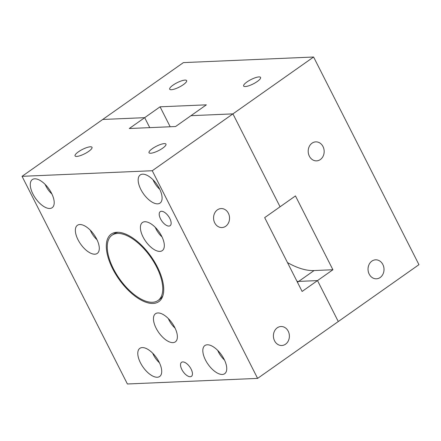 <?xml version="1.0" encoding="UTF-8"?>
<svg xmlns="http://www.w3.org/2000/svg" width="441" height="441" viewBox="0 0 441 441"><rect width="100%" height="100%" fill="white"/><g stroke="black" fill="none" stroke-linecap="round" stroke-linejoin="round"><path stroke-width="0.66" d="M257.252 81.513A9.498 2.442 -26.9 0 0 260.592 77.44A9.498 2.442 -26.9 0 0 246.982 81.954A9.498 2.442 -26.9 0 0 243.647 86.034A9.498 2.442 -26.9 0 0 257.252 81.513M183.291 84.694A9.498 2.442 -26.9 0 0 186.631 80.615A9.498 2.442 -26.9 0 0 173.026 85.135A9.498 2.442 -26.9 0 0 169.686 89.209A9.498 2.442 -26.9 0 0 183.291 84.694M380.175 277.505A9.498 7.993 87.5 0 0 383.659 266.656A9.498 7.993 87.5 0 0 375.616 259.826A9.498 7.993 87.5 0 0 371.868 261.127A9.498 7.993 87.5 0 0 368.384 271.976A9.498 7.993 87.5 0 0 376.427 278.806A9.498 7.993 87.5 0 0 380.175 277.505M320.337 159.554A9.498 7.993 87.5 0 0 323.821 148.711A9.498 7.993 87.5 0 0 315.773 141.875A9.498 7.993 87.5 0 0 312.03 143.182A9.498 7.993 87.5 0 0 308.546 154.03A9.498 7.993 87.5 0 0 316.588 160.86A9.498 7.993 87.5 0 0 320.337 159.554M287.466 262.566A85.642 40.754 -125.2 0 0 314.08 270.554L332.9 269.743L317.509 280.592L338.28 321.533L418.95 264.672L313.601 57.016L183.39 62.611L102.72 119.467L144.687 117.664L129.296 128.513L175.573 126.528L190.964 115.68L232.931 113.877L280.068 206.785L264.677 217.634L302.118 291.44L317.509 280.592L338.28 321.533L257.61 378.389L152.261 170.733L22.05 176.328L127.399 383.984L257.61 378.389M313.601 57.016L232.931 113.877L190.964 115.68L206.355 104.831L160.077 106.816L144.687 117.664L149.742 127.636L144.687 117.664L102.72 119.467L22.05 176.328M332.9 269.743L295.459 195.936L280.068 206.785L232.931 113.877L152.261 170.733M160.077 106.816L170.193 126.76M314.08 270.554L298.684 281.402L317.509 280.592L298.684 281.402A85.642 40.754 54.8 0 1 297.036 281.424A85.642 40.754 54.8 0 0 298.684 281.402L297.46 282.262M168.931 226.079A8.583 4.085 -125.2 0 0 170.127 225.698A8.583 4.085 -125.2 0 0 169.212 217.385A8.583 4.085 -125.2 0 0 161.423 211.278A8.583 4.085 -125.2 0 0 160.232 211.663A8.583 4.085 -125.2 0 0 161.147 219.971A8.583 4.085 -125.2 0 0 168.931 226.079M190.236 376.719A8.583 4.085 -125.2 0 0 191.433 376.338A8.583 4.085 -125.2 0 0 190.518 368.031A8.583 4.085 -125.2 0 0 182.728 361.923A8.583 4.085 -125.2 0 0 181.538 362.304A8.583 4.085 -125.2 0 0 182.453 370.611A8.583 4.085 -125.2 0 0 190.236 376.719M157.652 203.847A17.21 8.192 -125.2 0 0 160.044 203.081A17.21 8.192 -125.2 0 0 158.214 186.427A17.21 8.192 -125.2 0 0 142.603 174.178A17.21 8.192 -125.2 0 0 140.216 174.945A17.21 8.192 -125.2 0 0 142.041 191.603A17.21 8.192 -125.2 0 0 157.652 203.847M159.885 251.398A17.21 8.192 -125.2 0 0 162.271 250.637A17.21 8.192 -125.2 0 0 160.447 233.978A17.21 8.192 -125.2 0 0 144.835 221.735A17.21 8.192 -125.2 0 0 142.443 222.501A17.21 8.192 -125.2 0 0 144.273 239.154A17.21 8.192 -125.2 0 0 159.885 251.398M94.854 254.192A17.21 8.192 -125.2 0 0 97.246 253.426A17.21 8.192 -125.2 0 0 95.416 236.773A17.21 8.192 -125.2 0 0 79.804 224.53A17.21 8.192 -125.2 0 0 77.412 225.29A17.21 8.192 -125.2 0 0 79.242 241.949A17.21 8.192 -125.2 0 0 94.854 254.192M49.767 208.477A17.21 8.192 -125.2 0 0 52.154 207.717A17.21 8.192 -125.2 0 0 50.329 191.058A17.21 8.192 -125.2 0 0 34.718 178.814A17.21 8.192 -125.2 0 0 32.325 179.581A17.21 8.192 -125.2 0 0 34.155 196.234A17.21 8.192 -125.2 0 0 49.767 208.477M222.308 374.453A17.21 8.192 -125.2 0 0 224.701 373.687A17.21 8.192 -125.2 0 0 222.87 357.028A17.21 8.192 -125.2 0 0 207.259 344.785A17.21 8.192 -125.2 0 0 204.872 345.551A17.21 8.192 -125.2 0 0 206.697 362.204A17.21 8.192 -125.2 0 0 222.308 374.453M172.938 342.624A17.21 8.192 -125.2 0 0 175.331 341.858A17.21 8.192 -125.2 0 0 173.5 325.204A17.21 8.192 -125.2 0 0 157.889 312.956A17.21 8.192 -125.2 0 0 155.497 313.722A17.21 8.192 -125.2 0 0 157.327 330.375A17.21 8.192 -125.2 0 0 172.938 342.624M157.283 377.242A17.21 8.192 -125.2 0 0 159.67 376.476A17.21 8.192 -125.2 0 0 157.839 359.823A17.21 8.192 -125.2 0 0 142.228 347.58A17.21 8.192 -125.2 0 0 139.841 348.34A17.21 8.192 -125.2 0 0 141.671 364.999A17.21 8.192 -125.2 0 0 157.283 377.242M285.548 344.2A9.498 7.993 87.5 0 0 289.031 333.352A9.498 7.993 87.5 0 0 280.989 326.522A9.498 7.993 87.5 0 0 277.24 327.823A9.498 7.993 87.5 0 0 273.756 338.671A9.498 7.993 87.5 0 0 281.805 345.501A9.498 7.993 87.5 0 0 285.548 344.2M225.709 226.25A9.498 7.993 87.5 0 0 229.193 215.406A9.498 7.993 87.5 0 0 221.15 208.571A9.498 7.993 87.5 0 0 217.402 209.877A9.498 7.993 87.5 0 0 213.918 220.726A9.498 7.993 87.5 0 0 221.961 227.556A9.498 7.993 87.5 0 0 225.709 226.25M162.624 148.209A9.498 2.442 -26.9 0 0 165.965 144.135A9.498 2.442 -26.9 0 0 152.354 148.65A9.498 2.442 -26.9 0 0 149.019 152.729A9.498 2.442 -26.9 0 0 162.624 148.209M88.669 151.39A9.498 2.442 -26.9 0 0 92.004 147.311A9.498 2.442 -26.9 0 0 78.399 151.831A9.498 2.442 -26.9 0 0 75.058 155.905A9.498 2.442 -26.9 0 0 88.669 151.39M116.953 232.269A41.305 19.658 54.8 0 1 154.422 261.656A41.305 19.658 54.8 0 1 158.81 301.627A41.305 19.658 54.8 0 1 153.071 303.463A41.305 19.658 54.8 0 1 115.608 274.076A41.305 19.658 54.8 0 1 111.215 234.105A41.305 19.658 54.8 0 1 116.953 232.269M45.169 184.432A13.632 6.488 -125.2 0 0 51.906 193.985M152.685 353.197A13.632 6.488 -125.2 0 0 159.422 362.75M168.341 318.573A13.632 6.488 -125.2 0 0 175.077 328.132M217.716 350.402A13.632 6.488 -125.2 0 0 224.447 359.961M153.055 179.796A13.632 6.488 -125.2 0 0 159.791 189.354M90.256 230.147A13.632 6.488 -125.2 0 0 96.992 239.7M155.287 227.352A13.632 6.488 -125.2 0 0 162.023 236.905M122.945 234.154A39.927 19.002 -125.2 0 0 112.008 235.229A39.927 19.002 -125.2 0 0 114.026 269.931A39.927 19.002 -125.2 0 0 147.085 301.578A39.927 19.002 -125.2 0 0 158.016 300.503A39.927 19.002 -125.2 0 0 155.998 265.802A39.927 19.002 -125.2 0 0 122.945 234.154M118.37 232.275A39.927 19.002 -125.2 0 0 113.789 233.973L112.008 235.229M158.016 300.503L159.796 299.246A39.927 19.002 -125.2 0 0 162.933 295.503"/></g></svg>
